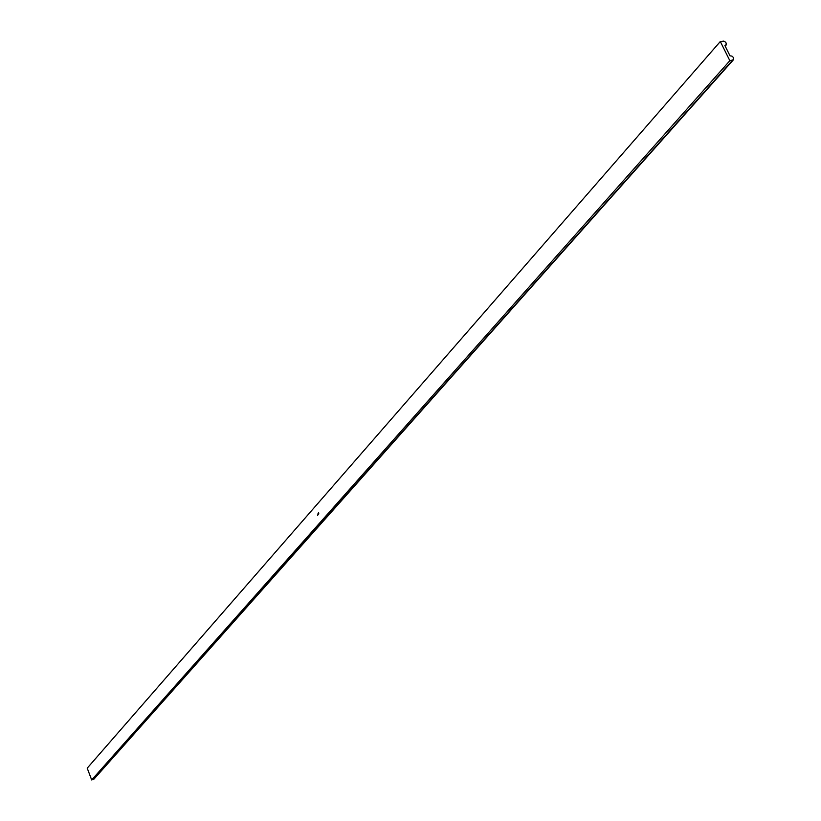 <?xml version="1.0" encoding="UTF-8"?>
<svg xmlns="http://www.w3.org/2000/svg" width="821" height="821" viewBox="0 0 821 821"><rect width="100%" height="100%" fill="white"/><g stroke="black" fill="none" stroke-linecap="round" stroke-linejoin="round"><path stroke-width="1.23" d="M317.881 513.874L318.148 514.521L317.881 513.874M720.315 41.512L729.848 60.713L733.41 59.789L733.41 57.511L732.014 56.136L730.002 55.828L724.922 45.596L726.431 44.426L725.836 42.394L723.835 41.101L720.315 41.512L87.221 768.158L91.685 779.95L729.848 60.713M317.686 514.911L317.665 515.578L317.717 514.9M318.569 512.663L318.651 514.182L318.425 512.715M91.685 779.95L94.015 779.057L733.41 59.789M318.62 514.049L318.805 513.053M93.42 779.437L732.527 60.261M725.189 46.13L726.113 45.073"/></g></svg>
